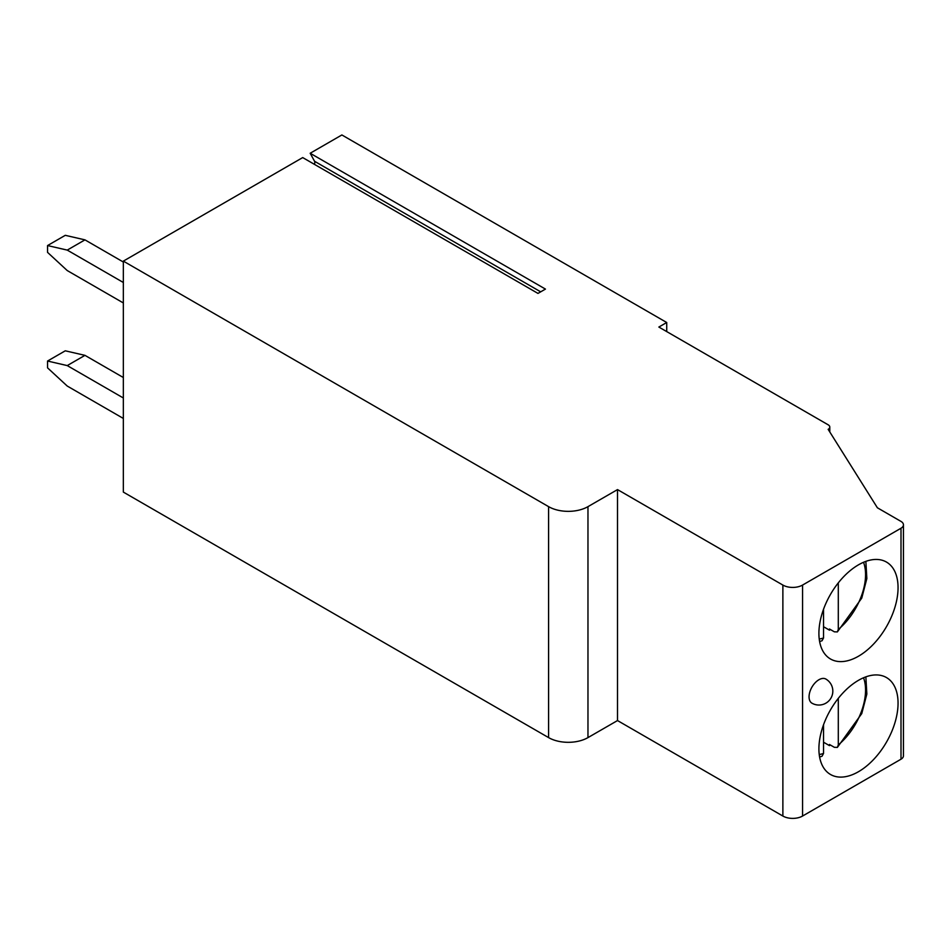 <?xml version="1.0" encoding="UTF-8"?>
<svg xmlns="http://www.w3.org/2000/svg" width="951" height="951" viewBox="0 0 951 951"><rect width="100%" height="100%" fill="white"/><g stroke="black" fill="none" stroke-linecap="round" stroke-linejoin="round"><path stroke-width="1.43" d="M617.508 489.599L617.508 720.561L782.875 816.041A13.92 8.036 0 0 0 802.561 816.041L901.001 759.207A8.357 4.826 0 0 0 903.45 755.795L903.45 524.833A8.357 4.826 0 0 1 901.001 528.233L802.561 585.067A13.92 8.036 0 0 1 782.875 585.067L617.508 489.599L587.968 506.645A27.841 16.072 0 0 1 548.596 506.645L123.345 261.121L302.703 157.581L537.969 293.407L545.446 289.092L310.181 153.254L314.555 161.278A3.614 2.092 -60 0 1 314.365 164.321M903.45 524.833A8.357 4.826 0 0 0 901.001 521.421L877.381 507.775L828.155 429.353A5.563 3.21 0 0 0 829.795 427.082A5.563 3.21 0 0 0 828.155 424.8L658.853 327.049L666.722 322.508L341.873 134.959L310.181 153.254M123.345 261.121L123.345 492.095L548.596 737.607A27.841 16.072 0 0 0 587.968 737.607L617.508 720.561M898.053 703.169A55.966 32.31 120 0 0 886.463 677.552A55.966 32.31 120 0 0 843.335 692.542A55.966 32.31 120 0 0 818.906 748.865A55.966 32.31 120 0 0 830.496 774.483A55.966 32.31 120 0 0 873.624 759.492A55.966 32.31 120 0 0 898.053 703.169M898.053 587.682A55.966 32.31 120 0 0 886.463 562.065A55.966 32.31 120 0 0 843.335 577.055A55.966 32.31 120 0 0 818.906 633.378A55.966 32.31 120 0 0 830.496 658.995A55.966 32.31 120 0 0 873.624 644.005A55.966 32.31 120 0 0 898.053 587.682M809.063 696.81A13.92 8.036 120 0 0 811.952 703.181A13.92 13.92 0 0 0 832.826 691.127A13.92 13.92 0 0 0 825.872 679.062A13.92 8.036 120 0 0 815.138 682.794A13.92 8.036 120 0 0 809.063 696.81M666.722 322.508L666.722 331.602M830.33 744.978A55.966 32.31 -60 0 1 829.486 745.643L829.486 744.49L834.36 747.308L837.367 747.403L861.761 713.595L866.848 694.052L865.862 676.862M829.486 745.643L823.53 742.208M838.295 698.367L838.295 744.93L837.367 747.403M819.607 756.996L822.033 756.247L823.53 753.454L823.53 724.757M830.33 629.491A55.966 32.31 -60 0 1 829.486 630.168L829.486 629.003L834.36 631.821L837.367 631.916L861.761 598.108L866.848 578.565L865.862 561.375M829.486 630.168L823.53 626.721M838.295 582.88L838.295 629.455L837.367 631.916M819.607 641.509L822.033 640.76L823.53 637.978L823.53 609.27M123.345 377.523L84.96 355.353L67.236 365.588L47.55 361.035L47.55 367.859L67.236 386.047L123.345 418.44M47.55 361.035L65.274 350.812L84.96 355.353M67.236 365.588L123.345 397.982M123.345 262.036L84.96 239.866L67.236 250.101L47.55 245.56L47.55 252.372L67.236 270.56L123.345 302.953M47.55 245.56L65.274 235.325L84.96 239.866M67.236 250.101L123.345 282.495M548.596 506.645L548.596 737.607M587.968 506.645L587.968 737.607M782.875 585.067L782.875 816.041M802.561 585.067L802.561 816.041M901.001 528.233L901.001 759.207M838.295 744.93A49 28.292 120 0 0 863.532 677.778M819.227 754.523A49 28.292 120 0 0 823.53 753.454M838.295 629.455A49 28.292 120 0 0 863.532 562.291M819.227 639.036A49 28.292 120 0 0 823.53 637.978M314.555 161.278L540.691 291.838M829.795 431.944L829.795 427.082"/></g></svg>
